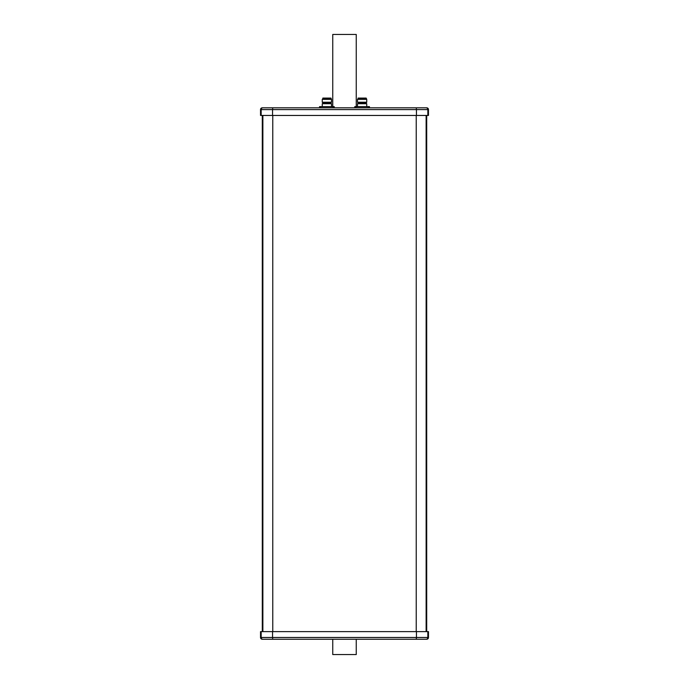 <?xml version="1.0" encoding="UTF-8"?>
<svg xmlns="http://www.w3.org/2000/svg" width="689" height="689" viewBox="0 0 689 689"><rect width="100%" height="100%" fill="white"/><g stroke="black" fill="none" stroke-linecap="round" stroke-linejoin="round"><path stroke-width="1.03" d="M262.294 631.615L262.294 115.451L262.294 631.615M426.706 631.615L426.706 115.451M368.339 107.82L368.339 106.649L369.459 106.649L369.459 107.82L426.706 107.82A1.766 1.766 0 0 1 428.472 109.585L428.472 115.451L260.528 115.451L260.528 109.585L260.528 115.451M426.706 107.82L262.294 107.82L319.541 107.82L319.541 106.649L320.661 106.649L320.661 107.82M333.106 107.82L333.106 106.649L334.225 106.649L334.225 107.82L354.775 107.82L354.775 106.649L355.894 106.649L355.894 107.82M261.165 115.451L261.165 109.585L260.528 109.585A1.766 1.766 0 0 1 262.294 107.82M262.294 639.254A1.766 1.766 0 0 1 260.528 637.489L260.528 631.615L428.472 631.615L428.472 637.489A1.766 1.766 0 0 1 426.706 639.254L262.294 639.254L426.706 639.254M356.247 106.649L356.247 34.45L332.753 34.45L332.753 106.649M332.753 639.254L332.753 654.55L356.247 654.55L356.247 639.254M369.364 106.649L365.549 106.649M358.685 106.649L354.861 106.649M366.737 106.649L366.737 103.712L357.496 103.712L357.496 106.649M362.113 102.833L366.152 102.833L366.737 102.239L357.496 102.239L358.082 102.833L362.113 102.833M366.152 98.777L358.082 98.777L358.082 98.071L366.152 98.071L366.737 99.362L357.496 99.362L357.496 102.239M368.339 106.649L355.894 106.649M334.139 106.649L330.315 106.649M323.451 106.649L319.636 106.649M331.504 106.649L331.504 103.712L322.263 103.712L322.263 106.649M326.887 102.833L330.918 102.833L331.504 102.239L322.263 102.239L322.848 102.833L326.887 102.833M330.918 98.777L322.848 98.777L322.848 98.071L330.918 98.071L331.504 99.362L322.263 99.362L322.263 102.239M333.106 106.649L320.661 106.649M262.871 631.615L262.871 115.451M272.766 631.615L272.766 115.451M416.234 631.615L416.234 115.451M426.129 631.615L426.129 115.451M428.472 109.585L427.835 109.585L427.835 115.451M272.551 115.451L272.551 109.585L261.165 109.585A1.766 1.705 -90 0 1 262.871 107.82M416.449 115.451L416.449 109.585L272.551 109.585L272.766 107.82M426.129 107.82A1.766 1.705 90 0 1 427.835 109.585L416.449 109.585L416.234 107.82M272.551 631.615L272.551 637.489L416.449 637.489L416.449 631.615M261.165 631.615L261.165 637.489L272.551 637.489L272.766 639.254M260.528 637.489L261.165 637.489A1.766 1.705 90 0 0 262.871 639.254M427.835 631.615L427.835 637.489L428.472 637.489M416.234 639.254L416.449 637.489L427.835 637.489A1.766 1.705 90 0 1 426.129 639.254M366.066 102.833L366.066 103.712M366.737 99.362L366.737 102.239M358.168 102.833L358.168 103.712M358.082 98.777L357.496 99.362M330.832 102.833L330.832 103.712M331.504 99.362L331.504 102.239M322.934 102.833L322.934 103.712M322.848 98.777L322.263 99.362"/></g></svg>
